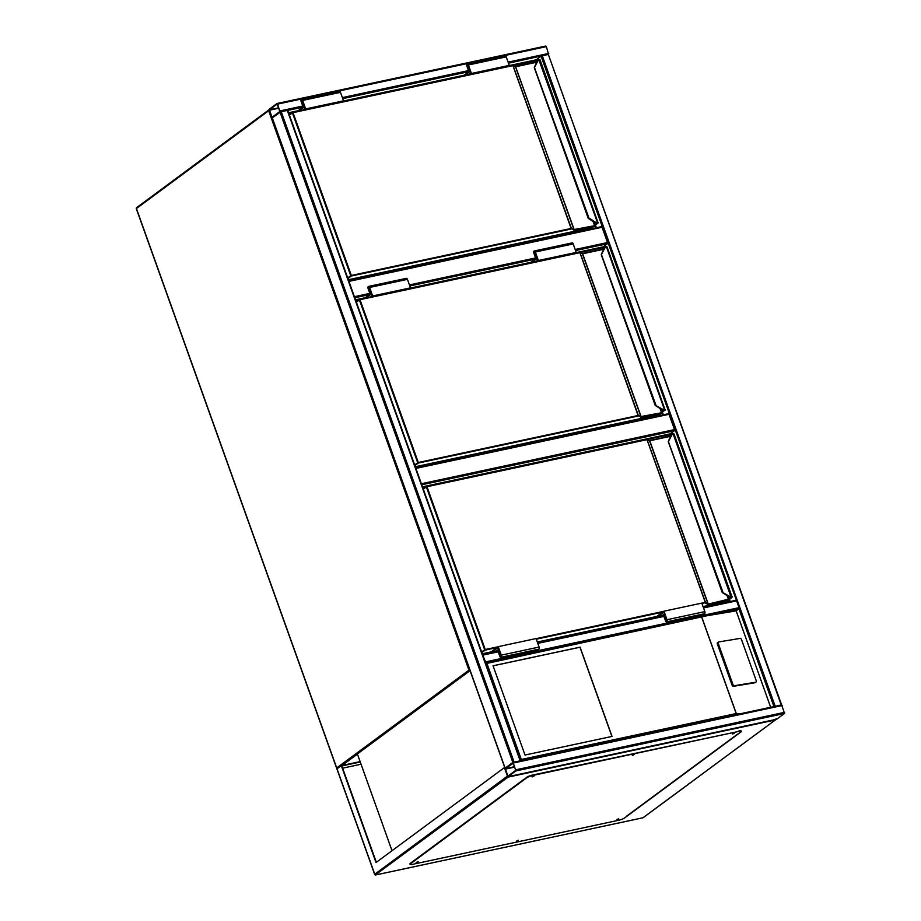 <?xml version="1.0" encoding="UTF-8"?>
<svg xmlns="http://www.w3.org/2000/svg" width="921" height="921" viewBox="0 0 921 921"><rect width="100%" height="100%" fill="white"/><g stroke="black" fill="none" stroke-linecap="round" stroke-linejoin="round"><path stroke-width="1.38" d="M575.188 249.487L607.538 242.568L607.411 243.731L603.22 246.828L603.658 249.107M607.538 242.568L602.058 227.257L348.932 281.389M601.436 226.681L348.702 280.721L601.436 226.681L602.058 227.257M421.381 483.732L674.506 429.6L674.379 430.763L670.189 433.86L670.626 436.14M674.506 429.6L669.026 414.3L415.901 468.421M415.67 467.787L668.404 413.713L669.026 414.3M277.682 104.085L276.945 103.555L269.22 109.265L272.156 117.819L279.996 112.051L277.682 104.085L546.349 46.637L548.651 54.604M277.186 103.497L545.727 46.05L546.349 46.637M279.8 111.522L277.186 104.061L269.416 109.795L272.029 117.255L279.8 111.522M781.02 705.002L774.492 706.453M781.572 704.933L774.008 706.557M781.192 704.818L548.329 54.443L781.63 704.83M548.329 54.443L508.484 63.192M508.922 65.633L536.252 59.796L541.088 56.216L739.068 607.653L738.953 608.827L736.155 610.888L770.67 707.27M513.089 762.381L781.63 704.922L784.565 713.476L776.599 719.243M515.91 770.923L512.974 762.381L505.134 768.137L508.058 776.691L515.91 770.923L784.565 713.476M513.331 763.152L505.318 768.678L507.943 776.127L515.714 770.393L513.331 763.152M519.997 760.873L513.4 762.289M520.48 760.769L512.859 762.427L505.019 768.275L272.156 117.923L281.181 111.579L514.045 761.943M287.559 110.439L281.181 111.579M485.309 662.28L482.742 655.107M485.54 662.901L485.551 661.877L739.068 607.653M482.616 654.486L497.95 651.205L482.523 654.486L485.551 661.877M376.344 862.298L341.841 765.961L360.261 762.024M360.099 761.598L341.311 765.616L337.017 768.793L374.766 874.213L507.436 776.115L504.397 767.607L376.021 862.54L341.311 765.616M524.256 779.074L412.62 861.619M627.293 815.707L737.882 734.072M361.044 764.223L342.635 768.16M776.104 718.656L775.217 719.992L508.07 777.117L507.436 776.115M643.399 817.457A0.921 0.748 -126.5 0 1 643.215 817.664L775.609 719.773L642.973 817.767L375.826 874.904A0.921 0.748 -126.5 0 1 374.766 874.213L374.859 874.397M617.151 819.345L618.67 818.804M618.636 818.804L616.69 819.748L618.636 818.804M516.877 840.792L518.396 840.24M518.362 840.251L516.405 841.195L518.362 840.251M416.603 862.229L418.122 861.688M418.076 861.699L416.131 862.632L418.076 861.699M532.534 776.507L534.053 775.966M534.007 775.977L532.062 776.921L534.007 775.977M632.808 755.07L634.327 754.529M634.281 754.529L632.336 755.473L634.281 754.529M733.081 733.623L734.601 733.081M734.567 733.093L732.609 734.037L734.567 733.093M523.98 779.811L410.628 863.633A4.605 0.921 160.3 0 0 410.075 864.37A4.605 0.921 160.3 0 0 412.263 864.405L618.866 820.22A4.605 0.921 160.3 0 0 624.795 817.825L740.726 732.114A4.605 0.921 160.3 0 0 741.278 731.366A4.605 0.921 160.3 0 0 739.091 731.332L532.488 775.517A4.605 0.921 160.3 0 0 526.559 777.911L523.98 779.811L526.398 777.485A4.605 0.921 -19.7 0 1 532.338 775.091L532.488 775.517M413.955 861.561A0.921 0.748 -126.5 0 1 413.149 861.273L413.207 861.722M739.091 731.332L532.338 775.091M738.941 730.906A4.605 0.921 -19.7 0 1 741.129 730.94L741.278 731.366M410.075 864.37L409.914 863.944A4.605 0.921 -19.7 0 1 410.478 863.207L410.628 863.633M413.045 861.296L410.478 863.207M392.012 850.705L357.371 753.954L470.055 670.626M493.046 665.768L525.016 755.036L612.039 736.42L580.08 647.152L493.046 665.768M732.978 684.602A1.382 1.002 57.8 0 0 734.463 685.708L755.692 682.208A1.382 1.002 57.8 0 0 756.256 680.769L741.497 639.531A1.382 1.002 -122.2 0 0 740.012 638.426L718.783 641.925A1.382 1.002 57.8 0 0 718.219 643.376L732.978 684.602L732.091 685.166A1.382 1.002 57.8 0 0 733.577 686.272L754.806 682.772A1.382 1.002 57.8 0 0 755.301 682.461M732.091 685.166L717.332 643.929A1.382 1.002 57.8 0 1 717.896 642.49M485.425 663.039L486.91 663.408L521.309 759.48L736.178 713.533L741.163 713.602M485.563 662.982L705.06 616.045L736.155 610.888M773.939 706.568L738.953 608.827L486.91 663.408M521.309 759.48L520.423 760.804M611.912 736.443L579.977 647.233L493.069 665.814M288.791 113.398L292.245 112.661M513.204 65.414L535.918 60.556L536.39 61.88M595.047 225.691L595.829 227.878M288.561 112.765L298.934 110.543M343.188 101.08L464.679 75.096M536.252 59.796L536.69 62.075M595.53 225.323L596.394 227.752M535.918 60.556L533.075 62.651M591.685 227.683L592.042 228.684M539.729 59.807L539.234 59.911A4.145 3.385 53.5 0 0 537.645 61.431L534.364 67.659L588.369 218.104M588.438 218.277L594.736 222.525L588.404 218.496L588.887 217.943L534.387 67.302L537.058 61.339L534.376 67.314M536.978 61.488L538.048 60.084A4.605 3.753 53.5 0 0 538.048 60.084A4.605 3.753 53.5 0 0 537.035 61.362A4.605 3.753 -126.5 0 1 538.071 60.072A4.605 3.753 -126.5 0 1 538.82 59.658L597.499 222.663A4.145 3.385 53.5 0 1 595.139 221.996L588.887 217.943M538.82 59.658L538.048 60.084M597.395 223.25A4.605 3.753 -126.5 0 1 594.759 222.514L594.759 222.514A4.605 3.753 53.5 0 0 597.372 223.262L597.556 223.25M537.645 61.431L536.989 61.419L534.307 67.74L588.197 218.254L594.644 222.456M597.372 223.262L595.001 224.92L593.999 222.134M512.801 65.299L571.296 228.984L351.269 276.035L347.908 278.522M348.414 279.949L589.854 228.074M342.267 101.759L343.533 100.826L305.691 108.92L302.641 100.424A1.612 0.875 -102.1 0 0 301.558 99.399A1.612 0.875 -102.1 0 0 301.144 101.529L303.124 107.055L298.83 110.232L299.06 110.865L303.665 107.458L301.697 100.067L305.139 108.517L302.894 110.186M343.533 100.826L340.482 92.33A1.612 0.875 -102.1 0 0 339.4 91.306L301.558 99.399M304.425 109.852L305.691 108.92M304.678 107.239L303.665 107.458M303.147 109.99L299.06 110.865M468.628 74.739L470.873 73.081L467.442 64.631L469.411 72.011L470.412 71.792M469.411 72.011L464.794 75.43L468.881 74.555M508.001 66.324L509.267 65.391L506.228 56.883A1.612 0.875 -102.1 0 0 505.134 55.859L467.292 63.952A1.612 0.875 -102.1 0 0 466.878 66.082L468.858 71.608L464.564 74.785L464.794 75.43M470.159 74.405L471.425 73.473L509.267 65.391M471.425 73.473L468.386 64.977A1.612 0.875 -102.1 0 0 467.292 63.952M355.759 300.43L359.213 299.693M580.172 252.446L602.887 247.588L603.359 248.912M662.015 412.723L662.798 414.911M355.529 299.797L365.902 297.575M410.156 288.112L531.647 262.14M575.89 252.676L603.22 246.828M662.498 412.366L663.362 414.795M602.887 247.588L600.043 249.683M658.653 414.715L659.01 415.716M606.697 246.84L606.202 246.955A4.145 3.385 53.5 0 0 604.613 248.463L601.332 254.691L655.338 405.136M655.464 405.505L661.727 409.546L655.372 405.539L655.856 404.975L601.355 254.334L604.026 248.382L601.355 254.334M655.407 405.309L662.107 409.028A4.145 3.385 53.5 0 0 664.467 409.695L606.329 246.563L605.039 247.104A4.605 3.753 53.5 0 0 605.016 247.116A4.605 3.753 53.5 0 0 604.003 248.394A4.605 3.753 -126.5 0 1 605.039 247.104A4.605 3.753 -126.5 0 1 605.788 246.701M603.946 248.52L601.275 254.772L655.165 405.286L661.704 409.557A4.605 3.753 53.5 0 0 664.34 410.305L664.525 410.282M664.34 410.305L661.969 411.963L660.967 409.166M579.77 252.331L638.265 416.016L418.238 463.067L414.876 465.554M415.383 466.982L656.823 415.106M409.235 288.791L410.501 287.859L372.66 295.952L369.609 287.456A1.612 0.875 -102.1 0 0 368.527 286.431A1.612 0.875 -102.1 0 0 368.112 288.561L370.092 294.087L365.798 297.264L366.028 297.897L370.633 294.49L368.665 287.11L372.107 295.56L369.862 297.218M410.501 287.859L407.45 279.362A1.612 0.875 -102.1 0 0 406.368 278.338L368.527 286.431M371.393 296.884L372.66 295.952M371.647 294.271L370.633 294.49M370.115 297.023L366.028 297.897M535.596 261.771L537.841 260.113L534.41 251.663L536.379 259.043L537.38 258.836M536.379 259.043L531.762 262.462L535.849 261.587M574.969 253.356L576.235 252.423L573.196 243.915A1.612 0.875 -102.1 0 0 572.102 242.902L534.261 250.984A1.612 0.875 -102.1 0 0 533.846 253.125L535.826 258.651L531.532 261.829L531.762 262.462M537.127 261.449L538.394 260.516L576.235 252.423M538.394 260.516L535.354 252.009A1.612 0.875 -102.1 0 0 534.261 250.984M422.727 487.474L426.181 486.725M647.141 439.478L669.855 434.62L670.327 435.955M728.983 599.755L729.651 601.632M422.497 486.829L670.189 433.86M729.467 599.398L730.215 601.517M669.855 434.62L667.011 436.715M725.621 601.758L725.875 602.438M673.665 433.883L673.17 433.987A4.145 3.385 53.5 0 0 671.582 435.495L668.301 441.735L722.306 592.168M722.432 592.537L728.672 596.589L722.34 592.571L722.824 592.007L668.462 441.792M722.375 592.341L729.075 596.06A4.145 3.385 53.5 0 0 731.435 596.727L731.493 597.326M672.756 433.733L672.756 433.733A4.605 3.753 -126.5 0 0 672.008 434.136A4.605 3.753 53.5 0 0 671.985 434.159A4.605 3.753 53.5 0 0 670.972 435.426L670.995 435.414A4.605 3.753 -126.5 0 1 672.008 434.136L673.17 433.987L731.147 597.338M668.278 441.596L722.133 592.318L728.58 596.532M426.722 486.426L646.991 439.409L705.509 602.461L702.021 603.739M670.914 435.552L668.266 441.447L671.582 435.495M703.126 606.812L723.791 602.15M537.38 642.248L662.015 615.596L657.962 616.448L663.868 612.085L666.447 621.168L663.615 614.411L661.071 616.299M663.615 614.411L664.628 614.203M657.962 616.448L657.732 615.804L663.96 611.199L701.802 603.117L704.841 611.613A1.612 0.875 77.9 0 1 704.427 613.743L666.585 621.836A1.612 0.875 77.9 0 1 665.503 620.812L663.523 615.286L662.602 615.976M663.96 611.199L667 619.706A1.612 0.875 77.9 0 1 666.585 621.836M500.851 657.283L538.693 649.19A1.612 0.875 77.9 0 0 539.107 647.06L536.057 638.552L498.226 646.646L501.266 655.142A1.612 0.875 77.9 0 1 500.851 657.283A1.612 0.875 77.9 0 1 499.769 656.259L497.789 650.733L496.868 651.412M482.351 654.014L496.281 651.043L492.228 651.884L491.998 651.251L498.226 646.646M492.228 651.884L498.134 647.521L500.713 656.604L497.881 649.858L495.325 651.746M498.883 649.639L497.881 649.858M357.417 754.103L342.071 765.455M469.756 669.786L468.962 670.154L268.667 110.75L136.423 208.537L336.718 767.941L468.962 670.154A0.921 0.748 53.5 0 0 469.756 670.856M336.81 768.137L336.718 767.941A0.921 0.748 53.5 0 0 337.305 768.575M136.492 208.733L136.423 208.537A0.921 0.748 53.5 0 1 136.63 207.628A0.921 0.921 0 0 0 136.308 208.687L336.602 768.091A0.921 0.921 0 0 0 337.201 768.655M136.872 207.524A0.921 0.748 53.5 0 0 136.63 207.628L268.874 109.852A0.921 0.748 53.5 0 0 268.667 110.75L269.116 110.508M607.411 243.731L575.567 250.547M535.078 259.204L409.822 285.982M369.344 294.639L354.792 297.748M354.412 296.689L369.839 293.396M409.442 284.923L535.573 257.949M674.379 430.763L421.76 484.791M548.778 53.43L508.104 62.133M468.501 70.606L342.359 97.58M302.756 106.042L280.122 110.888M468.754 71.688L342.739 98.639M303.021 107.135L287.709 110.405M278.683 107.815L269.416 109.795M278.821 108.218L269.358 110.232M272.57 116.875L271.799 117.036M775.137 706.119L542.273 55.744M516.025 769.76L784.692 712.313M513.596 762.956L782.251 705.509M508.173 776.645L776.84 719.186M507.713 775.908L508.473 775.747M505.272 769.116L514.735 767.089M505.318 768.678L514.586 766.686M279.996 112.051L512.859 762.427M287.237 110.278L520.1 760.654M272.259 117.773L505.134 768.137M483.111 655.073L498.18 651.849M537.795 643.376L663.926 616.402M703.529 607.941L736.639 600.86M537.565 642.743L663.696 615.769L537.553 642.708M736.017 600.273L703.287 607.273L735.902 600.319M508.07 777.117L375.434 874.869M642.743 817.825L375.722 874.95A0.921 0.921 0 0 1 374.651 874.363L336.959 769.081M736.178 713.533L701.79 617.461M701.848 617.312L736.34 713.637M485.747 662.97L704.047 616.287M755.692 682.208L754.806 682.772M734.463 685.708L733.577 686.272M718.219 643.376L717.332 643.929M347.701 277.935L350.74 275.69L292.441 112.892L289.401 115.137M292.786 112.35L512.755 65.299L515.633 66.703L573.921 229.513L571.365 228.396L513.066 65.598L293.039 112.65L351.327 275.448L571.365 228.396L574.071 230.089L594.344 225.749L595.53 225.265L594.413 225.161L593.112 221.558M536.321 62.916L536.114 62.363L515.841 66.692L512.755 65.299L292.728 112.35L289.298 114.837L292.464 112.535M515.38 66.45L574.128 229.502L594.344 225.749M598.028 222.617L540.097 59.9M515.587 66.404L536.655 62.156M536.759 61.73L535.861 62.064M592.779 227.326L348.334 279.719L592.56 227.487L595.53 225.265M597.476 223.032L594.644 222.548L595.139 221.996M350.74 275.69L351.327 275.448L350.74 275.69M598.385 222.698L592.445 227.51M574.071 230.089L574.128 229.502L573.656 230.1M536.897 61.626L515.323 66.427M340.482 92.33L302.641 100.424M302.468 101.08L301.466 101.287M467.2 65.852L468.213 65.633M468.386 64.977L506.228 56.883M414.669 464.978L417.708 462.722L359.409 299.924L356.369 302.169M582.291 253.471L640.889 416.545L638.334 415.44L580.034 252.63L360.007 299.682L418.295 462.492L638.334 415.44L641.039 417.121L661.313 412.781L662.498 412.309L661.382 412.205L660.081 408.59M603.29 249.959L603.082 249.395L582.809 253.736L579.723 252.342L359.697 299.394L356.266 301.869M582.556 253.436L602.771 249.107L582.498 253.436L641.097 416.534L661.313 412.781M664.997 409.649L607.066 246.932M356.277 301.904L359.432 299.567M359.754 299.394L579.723 252.342L582.383 253.494M603.727 248.762L602.829 249.096M415.302 466.74L659.528 414.519L662.498 412.309M664.87 410.547L664.398 410.317A4.605 3.753 -126.5 0 1 661.727 409.546L662.107 409.028M664.444 410.064L661.612 409.488M641.039 417.121L641.097 416.534L640.625 417.144M604.613 248.463L603.957 248.451L605.039 247.104M603.865 248.658L602.771 249.107L603.623 249.188M407.45 279.362L369.609 287.456M369.436 288.112L368.435 288.331M534.168 252.884L535.182 252.665M535.354 252.009L573.196 243.915M481.637 652.01L484.676 649.766L426.377 486.956L423.349 489.201M701.837 603.209L705.302 602.472L647.003 439.662L426.976 486.714L485.263 649.524L498.019 646.795M536.103 638.656L663.753 611.348M670.258 436.991L670.051 436.427L649.777 440.768L708.065 603.566L707.593 604.176L705.233 603.059L705.509 602.461L707.858 603.577L649.57 440.779L646.692 439.375L426.665 486.426L423.234 488.901M727.935 596.198L728.937 598.995L728.281 599.824L708.007 604.153L728.35 599.237L727.049 595.634M703.034 606.571L726.496 601.551L731.884 597.579L729.467 599.341L728.937 598.995L731.136 597.372M731.965 596.681L674.034 433.964M423.246 488.936L426.4 486.61M649.524 440.468L670.592 436.22M670.695 435.794L669.797 436.14M728.281 599.824L729.467 599.341M662.671 612.154L536.287 639.186M496.937 647.601L485.206 650.111L481.844 652.586M482.27 653.783L492.148 651.665L482.27 653.795M537.3 642.018L657.882 616.23M671.985 434.159L668.312 441.389M731.412 597.096L728.695 596.578A4.605 3.753 53.5 0 0 731.309 597.338A4.605 3.753 -126.5 0 1 728.695 596.578L729.075 596.06M484.676 649.766L485.263 649.524L484.676 649.766M646.692 439.375L649.777 440.768L670.845 435.668M665.825 620.581L666.769 620.374M667 619.706L704.841 611.613M539.107 647.06L501.266 655.142M501.036 655.821L500.08 656.017M668.404 413.713L415.67 467.764M545.727 46.05L277.06 103.497M512.974 762.381L781.63 704.922M508.058 776.691L776.725 719.243M287.674 110.29L520.538 760.654M737.525 734.152L626.867 815.971M755.968 682.104L755.082 682.668M718.507 642.041L717.62 642.593M415.302 466.763L659.482 414.542L665.353 409.741M703.045 606.582L726.45 601.574L732.322 596.773M657.893 616.241L537.3 642.029"/></g></svg>
